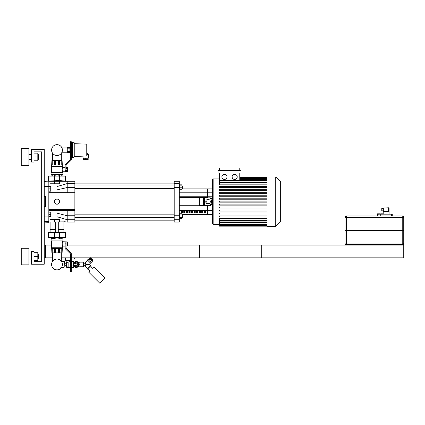 <?xml version="1.0" encoding="UTF-8"?>
<svg xmlns="http://www.w3.org/2000/svg" width="425" height="425" viewBox="0 0 425 425"><rect width="100%" height="100%" fill="white"/><g stroke="black" fill="none" stroke-linecap="round" stroke-linejoin="round"><path stroke-width="0.64" d="M34.016 261.657L41.677 261.657L41.677 151.863L34.016 151.863L34.016 162.074L31.466 162.074L31.466 149.308L44.232 149.308L44.232 264.212L31.466 264.212L31.466 251.446L34.016 251.446L34.016 261.657L41.677 261.657L41.677 151.863L34.016 151.863M21.25 248.253L21.25 264.849L28.911 264.849L28.911 248.253L21.25 248.253M38.59 256.551L38.33 253.996L38.33 259.107L38.59 256.551M34.016 260.382L37.82 260.382L37.82 252.721L34.016 252.721M34.016 256.551L37.82 256.551M21.25 148.67L21.25 165.267L28.911 165.267L28.911 148.67L21.25 148.67M38.59 156.968L38.33 154.413L38.33 159.524L38.59 156.968M34.016 160.799L37.82 160.799L37.82 153.138L34.016 153.138M34.016 156.968L37.82 156.968M44.232 206.757L45.507 206.757L45.507 196.547L44.232 196.547M48.827 180.97L48.827 181.788L44.232 181.788M44.232 186.416L48.827 186.416L48.827 181.788M48.827 186.416L48.827 216.888L44.232 216.888M44.232 221.515L48.827 221.515L48.827 216.888M48.827 221.515L48.827 222.333L44.232 222.052M45.507 206.757L45.507 196.547M44.232 181.252L48.572 180.97M56.998 219.528L56.998 210.587L67.214 210.54L48.827 210.587M56.998 192.716L56.998 189.869L67.214 187.542L67.214 192.764L65.662 192.716L74.869 192.764L74.869 183.584L67.214 183.584L67.214 187.542L74.869 187.542M56.998 204.207A2.555 2.555 0 0 1 54.788 200.377A2.555 2.555 0 0 1 59.208 200.377A2.555 2.555 0 0 1 56.998 204.207M48.827 193.991L74.869 193.991L74.869 210.54L67.214 210.54L67.214 219.725L74.869 219.725L74.869 215.762L67.214 215.762L56.998 213.153M74.869 210.54L74.869 215.762M74.869 219.725L74.869 222.078L67.214 222.078L67.214 219.725L56.998 216.745M56.998 189.869L56.998 186.559L67.214 183.584L67.214 181.225L74.869 181.225L74.869 183.584M74.869 193.991L74.869 192.764M65.662 192.716L48.827 192.716M56.998 186.559L56.998 183.781M182.856 217.117L182.601 214.822L182.601 217.372L182.856 217.117M182.091 214.822L182.601 214.822M179.945 217.276L182.091 217.276L182.091 213.738L179.945 213.738M179.945 214.917L182.091 214.917M179.945 218.455L182.091 218.455L182.091 217.276M179.308 218.652L179.945 218.652L179.945 213.541L179.308 213.541M182.856 188.227L182.601 185.932L182.601 188.488L182.856 188.227M179.945 185.167L182.091 185.167L182.091 184.848L179.945 184.848M179.945 189.252L182.091 189.252L182.091 185.167M179.945 187.207L182.091 187.207M179.308 189.762L179.945 189.762L179.945 184.657L179.308 184.657M212.5 207.076L207.395 207.076L207.395 205.737L179.308 205.737L207.395 205.737L207.395 214.418L182.091 214.418M182.091 188.886L207.395 188.886L207.395 192.817L212.5 192.817L212.5 188.886L207.395 188.886L207.395 197.567L179.308 197.567L207.395 197.567L207.395 196.228L179.308 196.228M179.308 187.542L179.308 183.584L174.197 183.584L174.197 187.542L179.308 187.542L179.308 215.762L174.197 215.762L174.197 187.542M174.197 183.584L174.197 181.225L179.308 181.225L179.308 183.584M179.308 219.725L179.308 222.078L174.197 222.078L174.197 219.725L179.308 219.725L179.308 215.762M174.197 215.762L174.197 219.725M209.058 203.57L207.007 203.57A1.913 1.232 90 0 1 205.78 201.652A1.913 1.232 90 0 1 207.007 199.739L209.058 199.739A1.913 1.232 90 0 1 210.29 201.652A1.913 1.232 90 0 1 209.058 203.57M207.984 199.739A1.913 1.232 -90 0 0 206.757 201.652A1.913 1.232 -90 0 0 207.984 203.57M209.058 205.482L210.04 205.482A3.83 2.46 -90 0 0 212.5 201.652A3.83 2.46 -90 0 0 210.04 197.822L209.058 197.822A3.83 2.46 90 0 1 211.523 201.652A3.83 2.46 90 0 1 209.058 205.482L199.734 205.482L199.734 197.822L203.649 197.822L203.649 205.482M209.058 197.822L203.649 197.822M181.22 211.438L182.495 211.438L182.495 212.436L181.22 212.436L181.22 211.438M183.775 211.438L185.05 211.438L185.05 212.436L183.775 212.436L183.775 211.438M186.325 211.438L187.606 211.438L187.606 212.436L186.325 212.436L186.325 211.438M188.881 211.438L190.156 211.438L190.156 212.436L188.881 212.436L188.881 211.438M191.436 211.438L192.711 211.438L192.711 212.436L191.436 212.436L191.436 211.438M193.986 211.438L195.266 211.438L195.266 212.436L193.986 212.436L193.986 211.438M196.541 211.438L197.816 211.438L197.816 212.436L196.541 212.436L196.541 211.438M199.097 211.438L200.372 211.438L200.372 212.436L199.097 212.436L199.097 211.438M201.647 211.438L202.927 211.438L202.927 212.436L201.647 212.436L201.647 211.438M204.202 211.438L205.477 211.438L205.477 212.436L204.202 212.436L204.202 211.438M179.308 207.076L207.395 207.076L207.395 214.418L212.5 214.418M179.308 192.817L207.395 192.817L207.395 196.228L212.5 196.228M234.658 179.44A2.555 2.555 0 0 1 232.448 175.61A2.555 2.555 0 0 1 236.868 175.61A2.555 2.555 0 0 1 234.658 179.44M224.432 179.44A2.555 2.555 0 0 1 222.222 175.61A2.555 2.555 0 0 1 226.642 175.61A2.555 2.555 0 0 1 224.432 179.44M241.049 173.055L218.041 173.055L218.041 170.499L241.049 170.499L241.049 173.055M267.038 184.843L219.316 184.843L219.316 173.055M239.769 173.055L239.769 180.258M219.316 170.499L219.316 167.949L239.769 167.949L239.769 170.499M267.038 220.559L219.316 220.559L219.316 218.461L267.038 218.461M212.5 179.568L212.5 223.741L213.137 224.379L213.137 178.925L212.5 179.568L213.137 178.925L219.316 178.925M267.038 202.162L219.316 202.162L219.316 201.142L267.038 201.142M267.038 216.947L219.316 216.947L219.316 215.927L267.038 215.927M267.038 213.993L219.316 213.993L219.316 212.968L267.038 212.968M267.038 211.034L219.316 211.034L219.316 210.014L267.038 210.014M267.038 208.075L219.316 208.075L219.316 207.055L267.038 207.055M267.038 205.121L219.316 205.121L219.316 204.101L267.038 204.101M267.038 198.183L219.316 198.183L219.316 199.208L267.038 199.208M267.038 195.229L219.316 195.229L219.316 196.249L267.038 196.249M267.038 192.27L219.316 192.27L219.316 193.29L267.038 193.29M267.038 189.316L219.316 189.316L219.316 190.336L267.038 190.336M267.038 186.357L219.316 186.357L219.316 187.377L267.038 187.377M219.316 220.559L219.316 226.164L267.038 226.164M267.038 226.291L267.038 177.012L275.745 177.012L275.745 226.291L267.038 226.291M275.745 226.291L280.675 221.367L280.675 181.942L275.745 177.012M56.998 155.486A5.413 5.413 0 0 0 61.683 147.369A5.413 5.413 0 0 0 52.312 147.369A5.413 5.413 0 0 0 56.998 155.486M67.214 181.225L48.827 181.225M50.017 181.225L50.017 183.781L59.537 183.781L59.537 181.225M62.565 172.518L62.146 169.081M62.188 168.768L62.252 168.438M62.342 168.072L62.565 166.287L51.43 166.287L51.43 172.518M62.316 170.993L62.209 170.526M62.193 170.42L62.156 170.138M71.299 159.518L70.401 159.518L70.401 143.028L71.299 143.028L71.299 159.678A1.02 1.02 0 0 1 70.991 160.406L66.215 165.086A0.51 0.51 0 0 0 66.061 165.447L66.061 170.345L65.168 170.345L65.168 165.288A1.02 1.02 0 0 1 65.477 164.56L70.247 159.88A0.51 0.51 0 0 0 70.401 159.518L71.299 159.678M62.565 171.753L65.168 171.753L65.168 165.288M66.061 170.616L67.341 170.616L67.341 171.647L65.168 171.626L66.061 171.626L65.168 171.626L65.168 170.345M58.273 181.093L65.168 181.225M48.827 181.093L55.723 181.093M56.998 181.093C58.809 180.976 58.809 180.837 56.998 180.678C55.186 180.837 55.186 180.976 56.998 181.093M48.827 181.066L59.537 180.551L65.168 181.093M48.572 181.066L48.572 176.12L65.423 176.12L65.423 181.066M67.341 170.616L67.341 167.519L66.061 167.519M66.061 168.55L67.341 168.55M61.763 176.12L61.763 174.84M62.103 174.84L62.103 176.12M51.893 176.12L51.893 174.84M52.232 174.84L52.232 176.12M59.452 174.84L59.452 176.12M54.543 176.12L54.543 174.84M62.358 166.159L62.103 160.645L51.893 160.645L51.638 166.159M61.763 160.645L61.763 165.065L59.452 165.065L59.452 160.645M58.634 160.645L58.634 165.065L55.362 165.065L55.362 160.645M54.543 160.645L54.543 165.065L52.232 165.065L52.232 160.645M62.124 169.58L62.565 167.413L65.168 167.413M54.639 174.712L51.074 174.712L54.639 174.84M59.357 174.84L62.794 174.84L62.921 172.646L51.074 172.646L51.074 174.712M59.357 174.712L62.921 174.712M51.074 172.646L62.921 172.646M51.43 166.287L62.565 166.287M66.215 165.086A0.51 0.51 0 0 0 66.061 165.447M65.168 171.626L66.061 171.626L66.061 170.345M71.299 143.028L71.299 141.748L70.401 141.748L70.401 143.028M54.639 176.12L54.639 174.484L59.357 174.484L59.357 176.12M58.177 174.484L58.177 176.12M55.818 174.484L55.818 176.12M52.217 232.56L50.293 232.454M62.247 245.06L62.188 244.752M62.135 244.29L62.124 243.748M62.156 243.382L62.193 243.1M62.209 242.994L62.379 242.298M62.475 242L62.565 241.767C62.087 243.212 62.087 244.662 62.565 246.107L62.565 247.233L51.43 247.233L51.43 241.002M63.893 222.078L63.893 229.612L58.273 229.612M55.723 229.612L50.102 229.612L50.102 222.078M63.893 229.612L58.273 229.739M55.723 229.739L50.102 229.612M63.766 229.739L58.273 229.867M55.723 229.867L50.102 229.867L50.102 232.294M58.273 232.294L65.168 232.294L58.273 232.427M55.723 232.427L48.827 232.427L55.723 232.294M56.998 232.427C55.186 232.544 55.186 232.682 56.998 232.842C58.809 232.682 58.809 232.544 56.998 232.427M48.572 232.454L48.572 237.4L65.423 237.4L65.423 232.454L54.458 232.969L48.827 232.427M66.061 246.001L67.341 246.001L67.341 241.873L62.565 241.767L62.565 241.002M66.061 244.97L67.341 244.97M66.061 242.903L67.341 242.903M62.565 246.107L65.168 246.107L65.168 241.899L65.168 243.169L66.061 243.169L66.061 248.072A0.51 0.51 0 0 0 66.215 248.434L70.991 253.109A1.02 1.02 0 0 1 71.299 253.842L70.401 254.001A0.51 0.51 0 0 0 70.247 253.635L65.477 248.96A1.02 1.02 0 0 1 65.168 248.232L65.168 243.169M54.543 238.675L54.543 237.4M59.452 237.4L59.452 238.675M62.103 237.4L62.103 238.675M61.763 238.675L61.763 237.4M52.232 237.4L52.232 238.675M51.893 238.675L51.893 237.4M62.358 247.361L62.103 252.875L59.452 252.875L59.452 248.455L61.763 248.455L61.763 252.875M51.638 247.361L51.893 252.875L59.452 252.875M52.232 252.875L52.232 248.455L54.543 248.455L54.543 252.875M55.362 252.875L55.362 248.455L58.634 248.455L58.634 252.875M59.357 238.802L62.921 238.802L59.357 238.675M54.639 238.675L51.202 238.675L51.074 240.874L62.921 240.874L62.921 238.802M54.639 238.802L51.074 238.802M62.921 240.874L51.074 240.874M62.565 247.233L51.43 247.233M66.061 243.169L66.061 241.894M70.401 270.491L70.401 254.001L71.299 254.001L71.299 270.491L70.401 270.491L70.401 271.772L71.299 271.772L71.299 270.491M54.639 237.4L54.639 239.036L58.177 239.036L58.177 237.4M58.177 239.036L59.357 239.036L59.357 237.4M55.818 239.036L55.818 237.4M56.998 259.053A5.413 5.413 0 0 1 61.683 267.171A5.413 5.413 0 0 1 52.312 267.171A5.413 5.413 0 0 1 56.998 259.053M65.423 221.855L48.827 222.078M50.017 222.078L50.017 219.528L59.537 219.528L59.537 222.078M345.148 229.994L345.148 230.377M403.623 229.994L403.623 230.377M403.75 243.015L402.22 243.015L402.22 244.55A1.53 1.53 0 0 0 403.75 243.015L403.75 230.377L345.02 230.377L345.02 243.015A1.53 1.53 0 0 0 346.556 244.55L346.556 243.015L345.02 243.015M402.22 229.994L403.75 229.994L403.75 217.483A1.53 1.53 0 0 0 402.22 215.953L346.556 215.953A1.53 1.53 0 0 0 345.02 217.483L345.02 229.994L402.22 229.994L402.22 243.015L346.556 243.015L346.556 217.483L402.22 217.483L402.22 229.994M357.786 244.55L390.984 244.55L390.984 245.06L357.786 245.06L357.786 244.55L345.02 244.55L345.02 245.06L403.75 245.06L403.75 244.55L390.984 244.55M381.294 213.807L382.941 213.807A0.356 0.356 0 0 1 383.196 213.913M380.901 213.807L382.543 213.807A0.356 0.308 90 0 1 382.851 214.163M378.728 213.908L377.974 213.908L377.756 214.928L377.666 214.163A0.356 0.308 -90 0 1 377.974 213.807L379.615 213.807M377.682 213.908L377.326 214.928L377.219 214.163A0.356 0.356 0 0 1 377.575 213.807L379.228 213.807M377.974 213.807L377.899 213.807A0.356 0.308 90 0 0 377.591 214.163L377.666 214.928M380.184 213.908L378.983 213.908L378.856 214.928L378.85 213.807L379.748 213.908M378.808 214.928L378.983 213.807M380.338 214.163L380.338 213.807L380.184 214.163M381.661 214.163L380.338 213.908M380.768 213.908L381.533 213.807L381.714 214.163M381.847 214.163L381.533 213.807M382.543 213.908L381.788 213.908L382.76 214.163M382.93 214.163A0.356 0.308 -90 0 0 382.617 213.807L382.543 213.807M382.941 213.908L383.196 214.163L383.196 211.576M378.856 214.163L380.003 214.163L380.003 215.953L380.003 214.163L380.768 214.163L380.768 215.953M392.259 215.953L392.259 214.163L380.768 214.163M383.068 208.165L381.788 208.42L381.788 210.843L383.068 211.097M388.556 211.422L388.785 211.868L388.556 211.422A0.738 0.606 -20.7 0 0 388.237 211.358L384.025 211.358L383.621 211.868L383.552 211.533L383.621 211.868L388.785 211.868L388.556 207.782L383.068 208.038L383.323 211.613L383.323 208.038L388.556 208.038L388.556 211.422M388.45 211.645L388.237 211.358M388.237 211.613L384.025 211.613M384.025 211.358L383.552 211.358M345.02 245.06L199.479 245.06L199.479 257.826L403.75 257.826L403.75 245.06M48.827 186.586L50.74 186.586L50.74 188.886L48.827 188.886M50.74 188.886L50.74 191.181L48.827 191.181M48.827 212.123L50.74 212.123L50.74 214.418L48.827 214.418M50.74 214.418L50.74 216.718L48.827 216.718M67.341 245.06L261.269 245.06L261.269 257.826L71.299 257.826M52.695 257.826L45.507 257.826L45.507 245.06L51.43 245.06M61.301 257.826L70.401 257.826M45.507 245.06L44.232 245.06M45.507 257.826L44.232 257.826M85.728 158.243L88.156 158.243L88.156 159.524L83.3 159.524L83.3 158.243L85.728 158.243L85.728 159.524M87.003 155.252L86.758 155.481C82.073 156.081 82.073 156.081 86.758 155.481L87.003 144.383L87.003 154.668C87.003 152.687 87.003 152.687 87.003 154.668L88.411 154.668L88.411 157.988L83.045 157.988L83.045 156.15L74.237 156.458L74.237 142.795L74.237 156.458M67.246 151.327L67.246 148.819L69.912 148.819L69.912 151.327L67.246 151.327L67.246 152.58L69.912 152.58L70.401 154.084M69.912 151.327L69.912 152.58M67.246 148.819L67.246 147.565L69.912 147.565L69.912 148.819M73.982 142.54L73.982 157.606L72.579 157.606L72.579 142.54L74.237 142.795M72.579 157.606L72.579 142.54M72.452 157.478L72.324 142.54L71.172 142.795M67.246 152.23L62.14 152.23L62.14 151.762M62.14 148.383L62.14 147.916L67.246 147.916M65.535 257.826L65.535 260.382L65.461 259.107L61.885 259.107L61.885 257.826M74.396 257.826L74.396 259.107L71.299 259.107M70.401 260.382L65.535 260.382M64.313 262.804L64.823 262.804M64.823 265.721L66.098 265.721L66.098 266.974L64.823 266.974L64.823 261.959L66.098 261.959L66.098 263.213L64.823 263.213M66.098 263.213L66.098 265.721M70.056 260.382L70.056 261.402L70.401 261.402M69.233 261.837L69.62 261.651M69.636 261.646L69.912 261.487M66.608 261.901L66.608 267.277L67.883 267.277L68.138 262.076L67.883 262.395L66.868 262.05M66.911 262.071L67.203 262.209M68.138 262.076C70.608 261.327 70.608 261.327 68.138 262.076L68.138 267.532L70.401 267.532M71.299 261.402L71.713 261.402L71.713 267.532L71.299 267.532M71.713 265.938L73.759 265.938L73.759 267.415L71.713 267.415M73.759 263.064L73.759 261.518L71.713 261.518M73.759 262.99L71.713 262.99M83.459 263.213L83.459 265.721L83.459 263.213L85.25 263.213L85.25 261.959L83.459 261.959L83.459 263.213M83.459 266.634L83.459 262.294M80.065 266.762L80.065 262.167L80.065 266.762L83.332 266.762M87.635 268.717L85.425 266.507L86.264 264.467L89.16 264.467L90.52 263.102M87.454 268.898L90.7 265.646L91.242 266.188L87.991 269.439L87.454 268.898M86.27 264.472L85.425 262.422L87.635 260.217M87.454 260.036L90.7 263.282L91.242 262.746L87.991 259.494L87.454 260.036M85.25 265.721L85.25 266.974L83.459 266.974L83.459 265.721L85.25 265.721L85.25 263.213M89.978 270.704L88.623 272.058L99.817 283.252L105.055 278.014L93.861 266.82L92.507 268.175M76.335 266.762A2.3 2.3 0 0 0 78.328 263.319A2.3 2.3 0 0 0 74.348 263.319A2.3 2.3 0 0 0 76.335 266.762A2.3 2.3 0 0 0 78.328 265.614L77.663 266.762L75.012 266.762L73.684 264.467L75.012 262.167L76.335 262.167A2.3 2.3 0 0 0 74.348 263.319M76.335 262.167L77.663 262.167L78.992 264.467L78.328 265.614M77.451 266.762A2.555 2.555 0 0 1 75.225 266.762M74.901 266.581A2.555 2.555 0 0 1 73.791 264.653M73.791 264.281A2.555 2.555 0 0 1 74.901 262.352M75.225 262.167A2.555 2.555 0 0 1 77.451 262.167M77.77 262.352A2.555 2.555 0 0 1 78.885 264.281M78.885 264.653A2.555 2.555 0 0 1 77.77 266.581M76.335 267.405A2.938 2.938 0 0 1 73.796 263.001A2.938 2.938 0 0 1 78.88 263.001A2.938 2.938 0 0 1 76.335 267.405M90.344 261.848L91.699 260.493L92.432 261.226L91.078 262.581M88.156 259.659L89.51 258.304L91.699 260.493M88.889 260.392L90.243 259.038M90.52 258.591L90.158 258.952M91.093 257.826L93.176 259.909L92.507 260.578L90.158 258.23L90.828 257.561M88.352 269.078L90.158 270.884M90.881 266.549L92.687 268.356M64.053 261.274L64.053 267.66L64.313 261.529L61.37 261.274M64.053 267.66L60.865 267.66M280.675 199.006L280.983 199.006L280.983 204.298L280.675 204.298M280.983 203.66L280.675 203.66M280.983 204.298L280.983 206.136L280.675 206.136M280.983 206.136L280.675 206.242M74.869 209.312L48.827 209.312M212.5 210.487L179.308 210.487M204.627 197.822L204.627 205.482M267.038 177.836L239.769 177.836M267.038 178.388L239.769 178.388M267.038 179.35L239.769 179.35M267.038 182.745L219.316 182.745M267.038 180.768L219.316 180.768M267.038 225.473L219.316 225.473M267.038 224.915L219.316 224.915M267.038 223.954L219.316 223.954M267.038 222.541L219.316 222.541M54.458 181.225L54.458 183.781M50.017 176.12L50.017 181.066M54.458 176.12L54.458 180.551M59.537 176.12L59.537 180.551M63.978 176.12L63.978 181.066M50.017 237.4L50.017 232.454M54.458 237.4L54.458 232.969M63.978 237.4L63.978 232.454M59.537 237.4L59.537 232.969M54.458 222.078L54.458 219.528M345.02 217.483L346.556 217.483L346.556 215.953M402.22 215.953L402.22 217.483L403.75 217.483M377.666 214.163L377.326 214.163M378.808 214.163L377.756 214.163M391.494 214.163L391.494 215.953M383.068 210.843L382.048 210.843L382.048 208.42L383.068 208.42M384.598 244.55L384.598 245.06M364.172 244.55L364.172 245.06M86.758 155.481L86.758 144.128L74.237 143.692M72.324 157.606L71.427 157.606L71.427 142.54M76.335 265.742A1.275 1.275 0 0 1 75.23 263.829A1.275 1.275 0 0 1 77.44 263.829A1.275 1.275 0 0 1 76.335 265.742M280.983 201.657L280.675 201.657M280.983 199.644L280.675 199.644M28.911 259.107L31.466 259.107M28.911 253.996L31.466 253.996M37.82 259.107L38.33 259.107M37.82 253.996L38.33 253.996M28.911 159.524L31.466 159.524M28.911 154.413L31.466 154.413M37.82 159.524L38.33 159.524M37.82 154.413L38.33 154.413M67.214 222.078L63.978 221.675M182.091 217.372L182.601 217.372M174.197 214.822L74.869 214.822M174.197 217.372L74.869 217.372M182.091 188.488L182.601 188.488M182.091 185.932L182.601 185.932M174.197 185.932L74.869 185.932M174.197 188.488L74.869 188.488M74.869 220.166L174.197 220.166M74.869 183.138L174.197 183.138M267.038 177.14L239.769 177.14M239.769 177.321L267.038 177.321M239.769 177.878L267.038 177.878M239.769 178.84L267.038 178.84M219.316 224.379L213.137 224.379L212.5 223.741M219.316 182.235L267.038 182.235M219.316 180.258L267.038 180.258M267.038 225.983L219.316 225.983M267.038 225.425L219.316 225.425M267.038 224.464L219.316 224.464M267.038 223.051L219.316 223.051M267.038 221.069L219.316 221.069M55.723 180.811L55.723 181.225M58.273 180.811L58.273 181.225M63.893 229.867L63.893 232.294M55.723 222.078L55.723 232.703M58.273 222.078L58.273 232.703M377.32 214.928L377.32 215.953M389.066 214.163L389.066 208.038M61.301 160.645L61.301 153.361M52.695 160.645L52.695 153.361M52.695 252.875L52.695 261.184M61.301 252.875L61.301 261.184M87.003 153.266L88.411 154.668M69.912 147.565L70.401 146.062M64.313 266.124L64.823 266.124M66.226 260.382L66.098 262.167M66.098 266.762L66.608 267.277M80.065 262.167L83.332 262.167M78.715 266.188L79.937 266.188M78.715 262.74L79.937 262.74M90.52 265.827L89.16 264.467M92.145 260.217L91.784 260.578"/></g></svg>
